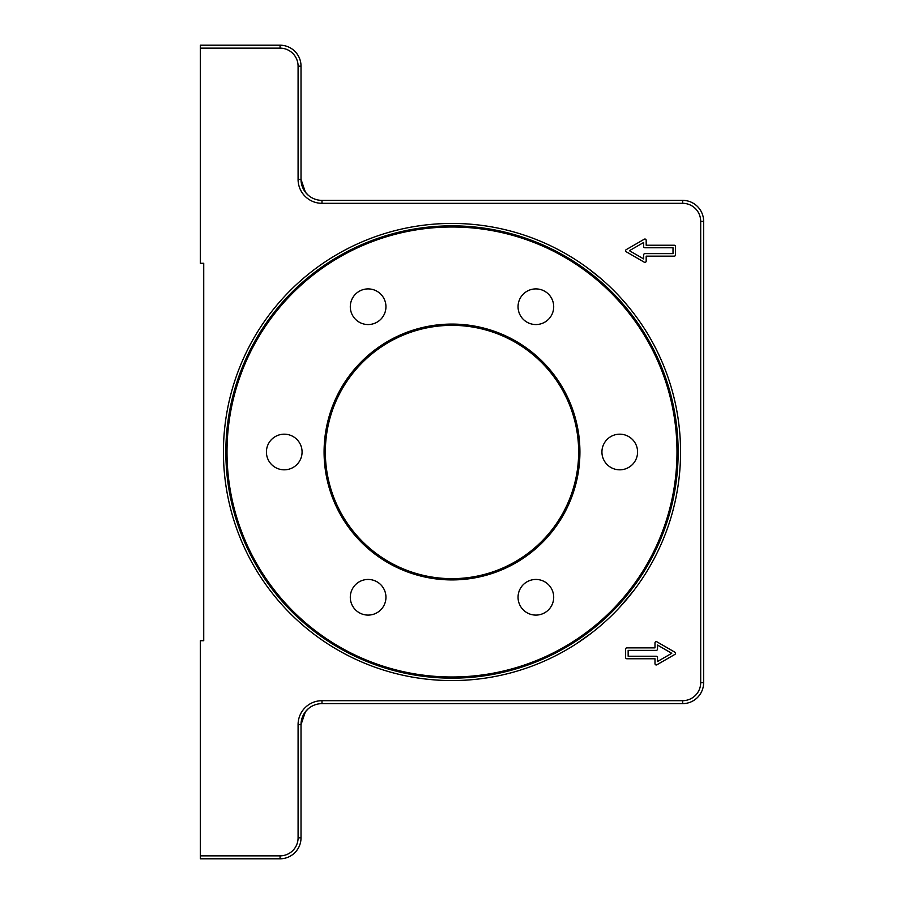 <?xml version="1.0" encoding="UTF-8"?>
<svg xmlns="http://www.w3.org/2000/svg" width="904" height="904" viewBox="0 0 904 904"><rect width="100%" height="100%" fill="white"/><g stroke="black" fill="none" stroke-linecap="round" stroke-linejoin="round"><path stroke-width="1.36" d="M628.144 306.343C637.67 318.4 637.67 318.4 628.144 306.343L621.523 298.693M564.243 651.106L565.339 650.484M575.984 644.021L591.476 633.071M452 223.435A228.565 228.565 0 0 1 680.565 452A228.565 228.565 0 0 1 452 680.565A228.565 228.565 0 0 1 223.435 452A228.565 228.565 0 0 1 452 223.435M452 225.853A226.147 226.147 0 0 1 678.147 452A226.147 226.147 0 0 1 452 678.147A226.147 226.147 0 0 1 225.853 452A226.147 226.147 0 0 1 452 225.853M301.021 179.399L305.416 192.247L308.196 195.185L305.416 192.247L301.021 179.399L301.021 66.173A20.973 20.973 0 0 0 280.059 45.2L200.372 45.2L200.372 48.138L280.059 48.138A18.035 18.035 0 0 1 298.083 66.173L298.083 179.399A23.899 23.899 0 0 0 321.993 203.31L682.656 203.31A18.035 18.035 0 0 1 700.69 221.344L700.69 682.656A18.035 18.035 0 0 1 682.656 700.69L321.993 700.69A23.899 23.899 0 0 0 298.083 724.601L298.083 837.827A18.035 18.035 0 0 1 280.059 855.862L200.372 855.862L200.372 858.8L280.059 858.8A20.973 20.973 0 0 0 301.021 837.827L301.021 724.601L305.416 711.753L308.196 708.815L305.416 711.753L301.021 724.601A20.973 20.973 0 0 1 321.993 703.628L682.656 703.628A20.973 20.973 0 0 0 703.628 682.656L703.628 221.344A20.973 20.973 0 0 0 682.656 200.372L321.993 200.372A20.973 20.973 0 0 1 301.021 179.399L298.083 179.399M619.749 469.82A17.82 17.82 0 0 1 601.928 452A17.82 17.82 0 0 1 619.749 434.18A17.82 17.82 0 0 1 637.58 452A17.82 17.82 0 0 1 619.749 469.82M551.316 315.632A17.82 17.82 0 0 1 526.964 322.163A17.82 17.82 0 0 1 520.444 297.811A17.82 17.82 0 0 1 544.784 291.291A17.82 17.82 0 0 1 551.316 315.632M383.556 297.811A17.82 17.82 0 0 1 377.036 322.163A17.82 17.82 0 0 1 352.684 315.632A17.82 17.82 0 0 1 359.216 291.291A17.82 17.82 0 0 1 383.556 297.811M284.251 434.18A17.82 17.82 0 0 1 302.072 452A17.82 17.82 0 0 1 284.251 469.82A17.82 17.82 0 0 1 266.42 452A17.82 17.82 0 0 1 284.251 434.18M352.684 588.368A17.82 17.82 0 0 1 377.036 581.837A17.82 17.82 0 0 1 383.556 606.188A17.82 17.82 0 0 1 359.216 612.709A17.82 17.82 0 0 1 352.684 588.368M520.444 606.188A17.82 17.82 0 0 1 526.964 581.837A17.82 17.82 0 0 1 551.316 588.368A17.82 17.82 0 0 1 544.784 612.709A17.82 17.82 0 0 1 520.444 606.188M324.084 452A127.916 127.916 0 0 0 452 579.916A127.916 127.916 0 0 0 579.916 452A127.916 127.916 0 0 0 452 324.084A127.916 127.916 0 0 0 324.084 452M676.994 452A224.994 224.994 0 0 1 452 676.994A224.994 224.994 0 0 1 227.006 452A224.994 224.994 0 0 1 452 227.006A224.994 224.994 0 0 1 676.994 452M619.342 607.68L633.749 590.583M600.957 278.647L588.165 268.42M673.017 247.764L644.914 247.764A1.254 1.254 0 0 1 643.659 246.498L643.659 242.475L629.41 250.702L643.659 258.917L643.659 254.894A1.254 1.254 0 0 1 644.914 253.628L673.017 253.628L673.017 247.764M675.525 254.894A1.254 1.254 0 0 1 674.271 256.148L646.179 256.148L646.179 261.098A1.254 1.254 0 0 1 644.281 262.194L626.269 251.787A1.254 1.254 0 0 1 626.269 249.606L644.281 239.21A1.254 1.254 0 0 1 646.179 240.294L646.179 245.244L674.271 245.244A1.254 1.254 0 0 1 675.525 246.498L675.525 254.894M628.156 650.371L628.156 656.236L656.259 656.236A1.254 1.254 0 0 1 657.513 657.502L657.513 661.525L671.751 653.298L657.513 645.083L657.513 649.106A1.254 1.254 0 0 1 656.259 650.371L628.156 650.371M625.636 649.106A1.254 1.254 0 0 1 626.901 647.852L654.993 647.852L654.993 642.902A1.254 1.254 0 0 1 656.88 641.806L674.904 652.213A1.254 1.254 0 0 1 674.904 654.394L656.88 664.79A1.254 1.254 0 0 1 654.993 663.705L654.993 658.756L626.901 658.756A1.254 1.254 0 0 1 625.636 657.502L625.636 649.106M200.372 48.138L200.372 263.279L203.728 263.279L203.728 640.721L200.372 640.721L200.372 855.862M452 578.65A126.65 126.65 0 0 1 325.35 452A126.65 126.65 0 0 1 452 325.35A126.65 126.65 0 0 1 578.65 452A126.65 126.65 0 0 1 452 578.65M700.69 221.344L703.628 221.344M682.656 200.372L682.656 203.31M700.69 682.656L703.628 682.656M321.993 200.372L321.993 203.31M682.656 700.69L682.656 703.628M321.993 700.69L321.993 703.628M301.021 66.173L298.083 66.173M298.083 724.601L301.021 724.601M280.059 45.2L280.059 48.138M298.083 837.827L301.021 837.827M280.059 855.862L280.059 858.8"/></g></svg>
